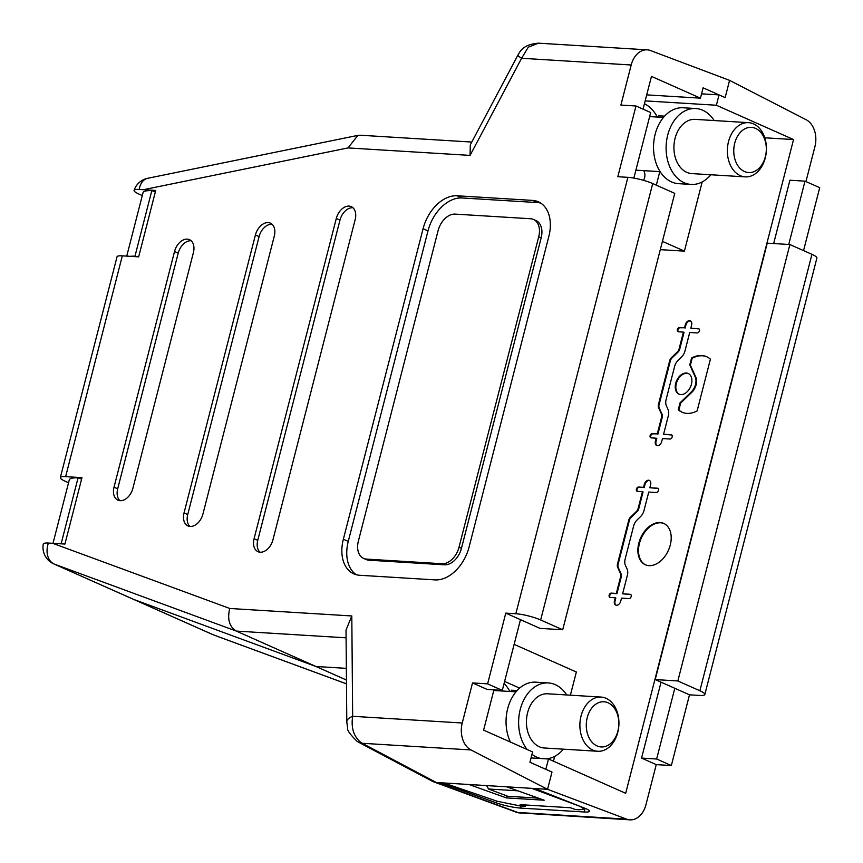 <?xml version="1.0" encoding="UTF-8"?>
<svg xmlns="http://www.w3.org/2000/svg" width="863" height="863" viewBox="0 0 863 863"><rect width="100%" height="100%" fill="white"/><g stroke="black" fill="none" stroke-linecap="round" stroke-linejoin="round"><path stroke-width="1.29" d="M538.469 43.172L528.296 47.152L521.608 58.274A18.101 1.381 -152 0 1 517.854 55.232L470.303 144.833L470.055 155.394L348.037 147.918L357.875 135.383L360.173 135.221L471.77 142.061M361.025 742.59A18.101 11.661 123.2 0 1 357.055 741.317C350.065 734.424 346.915 729.969 347.627 727.941L346.797 721.9A18.101 7.508 -0.5 0 1 352.654 716.301C350.928 727.941 353.711 736.7 361.025 742.59L362.201 743.28L470.982 749.947L547.552 789.321L551.986 772.072L547.552 789.321L626.592 819.127A21.726 15.599 93.5 0 0 629.925 819.85A21.726 15.599 93.5 0 0 645.956 804.704L656.247 764.618L671.338 765.546L689.494 694.823L699.559 695.438A18.101 3.258 -165.6 0 0 704.844 694.488A18.101 3.258 -165.6 0 0 699.882 690.756L677.843 680.961L789.893 244.542L811.943 254.348A18.101 3.258 14.4 0 1 816.894 258.08L704.844 694.488M357.055 741.317A18.101 11.661 123.2 0 1 357.045 741.317L358.695 742.288A18.101 12.406 -62.1 0 0 362.201 743.28L436.333 782.504L468.954 784.499L506.452 797.908L544.186 800.217L506.689 786.819L547.552 789.321L534.984 788.545L585.038 808.318L584.251 811.986A18.101 2.729 -167.4 0 0 589.494 811.231A18.101 2.729 -167.4 0 0 585.038 808.318M545.815 769.332L548.523 758.998L625.686 793.302L793.539 139.547L716.376 105.243L719.03 94.898L725.157 97.616L729.58 80.367L725.157 97.616L703.108 87.821L700.454 98.166L651.457 76.386L643.043 109.137M493.938 689.882L483.604 730.141L532.59 751.921L529.936 762.266L551.942 772.051M346.085 637.822L236.333 631.09L54.24 564.089L133.851 599.483L315.955 666.495L346.343 668.35L315.955 666.495L133.873 599.494L213.495 634.898A18.101 13.387 110.2 0 0 214.1 635.136L214.1 635.136A18.101 18.101 0 0 1 212.988 634.693A18.101 12.168 -66 0 0 213.495 634.898L346.473 683.82M133.873 599.494A18.101 12.168 -66 0 1 133.851 599.483A18.101 12.168 114 0 1 133.355 599.289L53.743 563.884A18.101 12.168 114 0 0 54.24 564.089A18.101 13.387 -69.8 0 1 48.404 543.054L64.93 544.057L81.974 477.649L65.631 476.646A18.101 3.258 -165.6 0 0 60.345 477.584A18.101 3.258 -165.6 0 0 65.297 481.317L68.544 482.762M579.828 806.258L584.327 809.084L579.105 809.764L575.47 809.537L570.475 807.746L520.162 804.661L525.168 806.452L521.532 806.225L497.131 801.231L443.809 782.957M579.817 806.301L531.835 788.361M515.459 811.986A18.101 11.899 -69.8 0 0 517.811 812.461L519.073 812.86A18.101 12.481 104.2 0 1 517.476 812.612L432.913 781.554L358.695 742.288M700.454 98.166L646.711 94.876M540.756 203.107A36.214 24.337 -66 0 0 537.444 202.578L461.985 197.961A36.214 24.337 -66 0 0 427.983 230.917L348.264 541.403A36.214 24.337 -66 0 0 356.343 574.747M363.603 558.404L366.052 559.494A18.101 12.168 -66 0 0 368.986 560.195L444.434 564.823A18.101 12.168 -66 0 0 461.446 548.339L541.166 237.854A18.101 12.168 -66 0 0 535.945 220.54L533.496 219.45A18.101 12.168 -66 0 0 530.562 218.738L455.114 214.121A18.101 12.168 -66 0 0 438.102 230.594L358.382 541.09A18.101 12.168 -66 0 0 363.603 558.404A18.101 12.168 -66 0 0 366.527 559.105L441.985 563.733A18.101 12.168 -66 0 0 458.997 547.25L538.717 236.764A18.101 12.168 -66 0 0 533.496 219.45M53.743 563.884A18.101 18.101 0 0 1 43.29 544.046A18.069 3.258 14.4 0 1 48.404 543.054M60.345 477.584L117.034 256.796A18.101 3.258 14.4 0 1 122.319 255.847L138.663 256.85L155.718 190.443L139.202 189.439A18.069 3.258 -165.6 0 0 134.099 190.356A18.069 3.258 -165.6 0 0 139.04 194.11L142.287 195.556M805.945 181.564L814.909 146.678A21.726 15.599 93.5 0 0 806.161 119.741L729.58 80.367L650.551 50.561A21.726 15.599 93.5 0 0 647.207 49.838A21.726 15.599 93.5 0 0 631.187 64.995L620.896 105.07L635.977 105.998L617.822 176.721L627.886 177.336A18.101 3.258 14.4 0 1 652.708 183.56L540.659 619.968A18.101 3.258 -165.6 0 0 515.837 613.755L505.772 613.129L487.617 683.852L472.525 682.935L462.234 723.011A21.726 15.599 93.5 0 0 470.982 749.947M254.078 538.706A13.581 9.126 -66 0 0 257.994 551.694A13.581 9.126 -66 0 0 272.935 539.86L355.168 219.612A13.581 9.126 -66 0 0 351.252 206.635A13.581 9.126 -66 0 0 336.3 218.458L254.078 538.706L257.746 540.335A13.581 9.126 -66 0 0 259.968 552.201M184.046 512.935A13.581 9.126 -66 0 0 187.961 525.923A13.581 9.126 -66 0 0 202.913 514.1L274.283 236.128A13.581 9.126 -66 0 0 270.367 223.139A13.581 9.126 -66 0 0 255.416 234.973L184.046 512.935L187.724 514.575A13.581 9.126 -66 0 0 189.936 526.441M114.024 487.174A13.581 9.126 -66 0 0 117.94 500.162A13.581 9.126 -66 0 0 132.88 488.329L193.398 252.643A13.581 9.126 -66 0 0 189.482 239.655A13.581 9.126 -66 0 0 174.531 251.489L114.024 487.174L117.692 488.803A13.581 9.126 -66 0 0 119.914 500.669M548.836 236.44A36.214 24.337 -66 0 0 538.393 201.813A36.214 24.337 -66 0 0 532.547 200.399L457.088 195.782A36.214 24.337 -66 0 0 423.075 228.738L343.355 539.224A36.214 24.337 -66 0 0 353.798 573.852A36.214 24.337 -66 0 0 359.655 575.265L435.114 579.893A36.214 24.337 -66 0 0 469.116 546.937L548.836 236.44M468.954 784.499L506.689 786.819M652.708 183.56L674.758 193.355L562.708 629.763L540.659 619.968M52.665 543.302L229.785 608.48C227.131 619.181 229.31 626.721 236.333 631.09L346.441 680.044M505.772 613.129L540.065 628.383L562.708 629.763M472.525 682.935L487.217 689.461L502.309 690.389L520.475 619.666M635.977 105.998L650.68 112.535L633.852 178.091M487.617 683.852L502.309 690.389M657.369 117.066A41.64 29.903 93.5 0 0 644.445 103.679M643.442 180.302A7.238 5.2 93.5 0 0 643.701 170.647M509.893 691.468A41.64 29.903 93.5 0 0 504.1 683.431M191.187 240.777A13.581 9.126 -66 0 0 178.209 253.118L117.692 488.803M272.072 224.261A13.581 9.126 -66 0 0 259.094 236.613L187.724 514.575M352.956 207.756A13.581 9.126 -66 0 0 339.979 220.097L257.746 540.335M525.545 804.996L525.168 806.452M506.959 795.956L506.452 797.908M346.797 721.9L346.02 630.076L351.802 615.955L352.654 716.301L462.234 723.011M139.202 189.439A18.101 12.082 -101.5 0 1 147.67 178.296L147.67 178.296A18.101 18.101 0 0 0 134.099 190.356M706.98 356.851A30.367 20.41 -66 0 0 692.158 358.274L690.389 365.178L695.783 377.099A11.23 7.54 114 0 1 696.128 384.801A11.23 7.54 114 0 1 691.899 392.223L680.648 403.129L678.879 410.022L678.264 409.752A30.367 20.41 -66 0 0 682.007 412.201A30.367 20.41 -66 0 0 697.131 410.907L710.411 359.159A30.367 20.41 -66 0 0 706.678 356.71A30.367 20.41 -66 0 0 691.554 358.005L689.774 364.909L695.168 376.829A11.23 7.54 114 0 1 695.513 384.531A11.23 7.54 114 0 1 691.285 391.953L680.033 402.859L678.264 409.752M675.707 383.312A11.316 7.605 -66 0 0 678.965 394.143A11.316 7.605 -66 0 0 691.425 384.283A11.316 7.605 -66 0 0 688.156 373.463A11.316 7.605 -66 0 0 675.707 383.312M688.458 373.603A11.316 7.605 -66 0 0 676.312 383.593A11.316 7.605 -66 0 0 679.278 394.262M638.825 543.129A22.632 15.21 -66 0 0 645.351 564.769A22.632 15.21 -66 0 0 670.26 545.049A22.632 15.21 -66 0 0 663.733 523.409A22.632 15.21 -66 0 0 638.825 543.129M664.046 523.55A22.632 15.21 -66 0 0 639.44 543.399A22.632 15.21 -66 0 0 645.653 564.898M698.361 328.641A2.265 1.521 114 0 1 698.728 328.727A2.265 1.521 114 0 1 699.386 330.896A2.265 1.521 114 0 1 697.261 332.945L689.71 332.492L684.952 351.036A9.051 6.084 114 0 1 681.543 357.012L678.027 360.432A9.051 6.084 -66 0 0 674.618 366.419L666.107 399.558A9.051 6.084 -66 0 0 666.376 405.772L668.07 409.504A9.051 6.084 114 0 1 668.34 415.718L663.582 434.262L671.123 434.725A2.265 1.521 114 0 1 671.49 434.812A2.265 1.521 114 0 1 672.148 436.98A2.265 1.521 114 0 1 670.022 439.03L662.471 438.577L661.694 441.586A4.531 3.042 -66 0 1 656.721 445.535A4.531 3.042 -66 0 1 655.416 441.209L656.182 438.188L651.155 437.875A2.265 1.521 114 0 1 650.788 437.789A2.265 1.521 114 0 1 650.217 435.362A2.265 1.521 114 0 1 652.266 433.571L657.293 433.873L661.597 417.12A4.531 3.042 114 0 0 661.457 414.013L658.577 407.638A4.531 3.042 -66 0 1 658.437 404.531L669.699 360.669A4.531 3.042 -66 0 1 671.403 357.681L677.423 351.856A4.531 3.042 114 0 0 679.116 348.857L683.42 332.104L678.394 331.791A2.265 1.521 114 0 1 678.027 331.705A2.265 1.521 114 0 1 677.455 329.278A2.265 1.521 114 0 1 679.505 327.487L684.532 327.789L685.308 324.768A4.531 3.042 114 0 1 690.292 320.831A4.531 3.042 114 0 1 691.597 325.157L690.821 328.177L698.976 328.911A2.265 1.521 114 0 1 699.019 328.911M663.582 434.262L671.738 434.995A2.265 1.521 114 0 1 671.781 434.995M631.177 596.527A2.265 1.521 -66 0 0 630.529 594.37A2.265 1.521 -66 0 0 630.163 594.283L622.611 593.82L627.379 575.276A9.051 6.084 -66 0 0 627.099 569.062L625.416 565.33A9.051 6.084 -66 0 1 625.136 559.116L633.647 525.977A9.051 6.084 -66 0 1 637.056 519.99L640.573 516.57A9.051 6.084 114 0 0 643.981 510.594L648.749 492.05L656.29 492.503A2.265 1.521 -66 0 0 658.415 490.454A2.265 1.521 -66 0 0 657.768 488.285A2.265 1.521 -66 0 0 657.401 488.199L649.85 487.735L650.626 484.715A4.531 3.042 114 0 0 649.321 480.389A4.531 3.042 114 0 0 644.337 484.326L643.561 487.347L638.534 487.034A2.265 1.521 -66 0 0 636.484 488.836A2.265 1.521 -66 0 0 637.056 491.263A2.265 1.521 -66 0 0 637.423 491.349L642.46 491.662L638.156 508.415A4.531 3.042 114 0 1 636.452 511.414L630.443 517.239A4.531 3.042 -66 0 0 628.739 520.227L617.476 564.089A4.531 3.042 -66 0 0 617.606 567.196L620.486 573.571A4.531 3.042 114 0 1 620.626 576.678L616.322 593.431L611.295 593.118A2.265 1.521 -66 0 0 609.246 594.92A2.265 1.521 -66 0 0 609.817 597.347A2.265 1.521 -66 0 0 610.184 597.433L615.222 597.746L614.445 600.767A4.531 3.042 -66 0 0 615.75 605.092A4.531 3.042 -66 0 0 620.734 601.144L621.511 598.135L629.051 598.588A2.265 1.521 -66 0 0 631.177 596.527M630.81 594.553A2.265 1.521 -66 0 0 630.767 594.553L630.163 594.283M658.048 488.469A2.265 1.521 -66 0 0 658.005 488.469L657.401 488.199M519.073 812.86L629.925 819.85M626.592 819.127L517.811 812.461L436.333 782.504L440.659 782.763L496.322 802.87A18.101 2.729 -167.4 0 0 520.659 808.092L584.251 811.986M514.132 644.359L576.355 672.018L570.4 695.179M554.693 756.366L553.453 761.198M793.539 139.547L764.769 137.789M702.18 181.953L684.413 251.133L660.303 249.655M664.586 116.149L658.803 115.804L658.458 117.131M644.704 170.701L644.359 172.017M803.55 250.615L819.71 187.681L805.006 181.154L788.75 244.477M517.099 690.562L511.317 690.206L510.972 691.533M519.623 688.113L504.607 681.436M789.893 244.542L767.25 243.161L655.2 679.569L677.843 680.961M656.247 764.618L641.554 758.081L656.646 759.009L674.801 688.286L655.2 679.569M545.869 769.332L551.986 772.051M805.006 181.154L789.915 180.227L773.658 243.549M661.047 682.169L641.554 758.081M656.646 759.009L671.338 765.546M689.494 694.823L674.801 688.286M548.523 758.998L531.047 757.93M684.413 251.133L662.428 241.36M656.322 185.157L659.796 171.629M645.168 100.885L716.376 105.243M52.999 543.323L69.31 479.817A36.214 6.526 14.4 0 1 78.069 477.843L61.241 543.388L62.697 543.917M78.069 477.843L81.597 479.127M61.241 543.388A36.214 6.526 -165.6 0 0 56.451 543.539M155.34 191.92L151.812 190.637A36.214 6.526 -165.6 0 0 143.042 192.611L126.742 256.117M136.44 256.721L134.984 256.192L151.812 190.637M134.984 256.192A36.214 6.526 -165.6 0 0 130.194 256.333M642.46 491.662L643.064 491.932L638.771 508.685A4.531 3.042 114 0 1 637.067 511.683L631.047 517.509A4.531 3.042 -66 0 0 629.343 520.497L618.081 564.37A4.531 3.042 -66 0 0 618.221 567.466L621.101 573.841A4.531 3.042 114 0 1 621.241 576.948L616.937 593.701L616.322 593.431M643.561 487.347L639.149 487.315A2.265 1.521 -66 0 0 637.196 488.879A2.265 1.521 -66 0 0 637.39 491.349M644.176 487.617L644.952 484.596A4.531 3.042 114 0 1 649.612 480.551M658.005 488.469L649.85 487.735M630.767 594.553L622.611 593.82M610.152 597.433A2.265 1.521 -66 0 1 609.958 594.963A2.265 1.521 -66 0 1 611.91 593.399L616.937 593.701M615.222 597.746L615.826 598.016L615.06 601.036A4.531 3.042 -66 0 0 616.063 605.2M656.182 438.188L656.797 438.458L656.02 441.478A4.531 3.042 -66 0 0 657.034 445.642M651.123 437.875A2.265 1.521 114 0 1 650.918 435.405A2.265 1.521 114 0 1 652.87 433.841L657.293 433.873M683.42 332.104L684.035 332.374L679.731 349.127A4.531 3.042 114 0 1 678.027 352.126L672.018 357.951A4.531 3.042 -66 0 0 670.314 360.939L659.052 404.812A4.531 3.042 -66 0 0 659.192 407.908L662.072 414.283A4.531 3.042 114 0 1 662.212 417.39L657.908 434.143M678.361 331.791A2.265 1.521 114 0 1 678.156 329.321A2.265 1.521 114 0 1 680.109 327.757L684.532 327.789M685.146 328.059L685.923 325.049A4.531 3.042 114 0 1 690.583 320.993M698.976 328.911L690.821 328.177M678.879 410.022A30.367 20.41 -66 0 0 682.309 412.331M680.648 403.129L680.033 402.859M690.389 365.178L689.774 364.909M692.158 358.274L691.554 358.005M486.635 785.589L488.544 789.009L507.811 796.279L538.415 798.156M488.544 789.009L517.854 790.81M719.03 94.898L701.565 93.83M755.578 128.393A22.632 16.257 93.5 0 0 734.726 143.15A22.632 16.257 93.5 0 0 744.499 171.521A22.632 16.257 93.5 0 0 765.352 156.764A22.632 16.257 93.5 0 0 755.578 128.393M753.539 123.884A27.163 19.504 93.5 0 0 748.555 122.654A27.163 19.504 93.5 0 0 727.811 145.038A27.163 19.504 93.5 0 0 740.249 175.631A27.163 19.504 93.5 0 0 745.233 176.872A27.163 19.504 93.5 0 0 765.977 154.488A27.163 19.504 93.5 0 0 753.539 123.884M748.555 122.654L695.114 119.374A27.163 19.504 93.5 0 0 674.37 141.759A27.163 19.504 93.5 0 0 686.808 172.363A27.163 19.504 93.5 0 0 691.781 173.592L745.233 176.872M714.186 120.55A38.026 27.303 93.5 0 0 702.752 110.259A38.026 27.303 93.5 0 0 695.772 108.533L683.194 107.767A38.026 27.303 93.5 0 0 654.154 139.105A38.026 27.303 93.5 0 0 671.576 181.942A38.026 27.303 93.5 0 0 678.545 183.668L691.123 184.434A38.026 27.303 93.5 0 0 710.853 174.758M695.772 108.533A38.026 27.303 93.5 0 0 666.732 139.871A38.026 27.303 93.5 0 0 684.143 182.708A38.026 27.303 93.5 0 0 691.123 184.434M597.023 745.923A22.632 16.257 93.5 0 0 617.865 731.166A22.632 16.257 93.5 0 0 608.091 702.795A22.632 16.257 93.5 0 0 587.25 717.552A22.632 16.257 93.5 0 0 597.023 745.923M592.773 750.044A27.163 19.504 93.5 0 0 597.746 751.274A27.163 19.504 93.5 0 0 618.491 728.89A27.163 19.504 93.5 0 0 606.053 698.296A27.163 19.504 93.5 0 0 601.08 697.067A27.163 19.504 93.5 0 0 580.335 719.451A27.163 19.504 93.5 0 0 592.773 750.044M601.08 697.067L547.627 693.787A27.163 19.504 93.5 0 0 526.883 716.171A27.163 19.504 93.5 0 0 539.321 746.765A27.163 19.504 93.5 0 0 544.305 747.994L597.746 751.274M531.986 754.305A38.026 27.303 93.5 0 0 536.667 757.121A38.026 27.303 93.5 0 0 541.306 758.555M545.988 758.847A38.026 27.303 93.5 0 0 563.377 749.17M566.7 694.952A38.026 27.303 93.5 0 0 555.265 684.672A38.026 27.303 93.5 0 0 548.296 682.946A38.026 27.303 93.5 0 0 521.015 706.765A38.026 27.303 93.5 0 0 527.131 749.494M548.296 682.946L535.718 682.169A38.026 27.303 93.5 0 0 509.936 701.932A38.026 27.303 93.5 0 0 510.432 742.061M122.319 255.847L65.631 476.646M229.785 608.48L351.802 615.955M515.837 613.755L627.886 177.336M470.055 155.394L521.608 58.274L631.187 64.995M348.037 147.918L143.452 189.687M537.444 202.578L532.547 200.399M348.264 541.403L343.355 539.224M427.983 230.917L423.075 228.738M461.985 197.961L457.088 195.782M458.997 547.25L461.446 548.339M441.985 563.733L444.434 564.823M538.717 236.764L541.166 237.854M366.527 559.105L368.986 560.195M178.209 253.118L174.531 251.489M259.094 236.613L255.416 234.973M339.979 220.097L336.3 218.458M691.899 392.223L691.285 391.953M671.738 434.995L671.123 434.725M517.476 812.612L521.112 813.173M699.882 690.756L811.943 254.348M621.241 576.948L620.626 576.678M621.101 573.841L620.486 573.571M618.221 567.466L617.606 567.196M618.081 564.37L617.476 564.089M629.343 520.497L628.739 520.227M631.047 517.509L630.443 517.239M637.067 511.683L636.452 511.414M638.771 508.685L638.156 508.415M639.149 487.315L638.534 487.034M644.952 484.596L644.337 484.326M611.91 593.399L611.295 593.118M615.06 601.036L614.445 600.767M656.02 441.478L655.416 441.209M652.87 433.841L652.266 433.571M662.212 417.39L661.597 417.12M662.072 414.283L661.457 414.013M659.192 407.908L658.577 407.638M659.052 404.812L658.437 404.531M670.314 360.939L669.699 360.669M672.018 357.951L671.403 357.681M678.027 352.126L677.423 351.856M679.731 349.127L679.116 348.857M680.109 327.757L679.505 327.487M685.923 325.049L685.308 324.768M695.783 377.099L695.168 376.829M521.079 806.204L520.659 808.092M496.721 801.091L496.322 802.87M538.469 43.182C528.728 43.884 522.255 47.238 519.051 53.236L517.854 55.232M538.426 43.172L647.207 49.838M584.564 808.135L584.327 809.084M357.875 135.383L147.67 178.296M212.988 634.693L133.517 599.354M346.473 683.852L214.1 635.136M649.634 116.591L663.464 117.433M635.88 170.162L660.141 171.651M493.787 690.486L515.977 691.846"/></g></svg>
